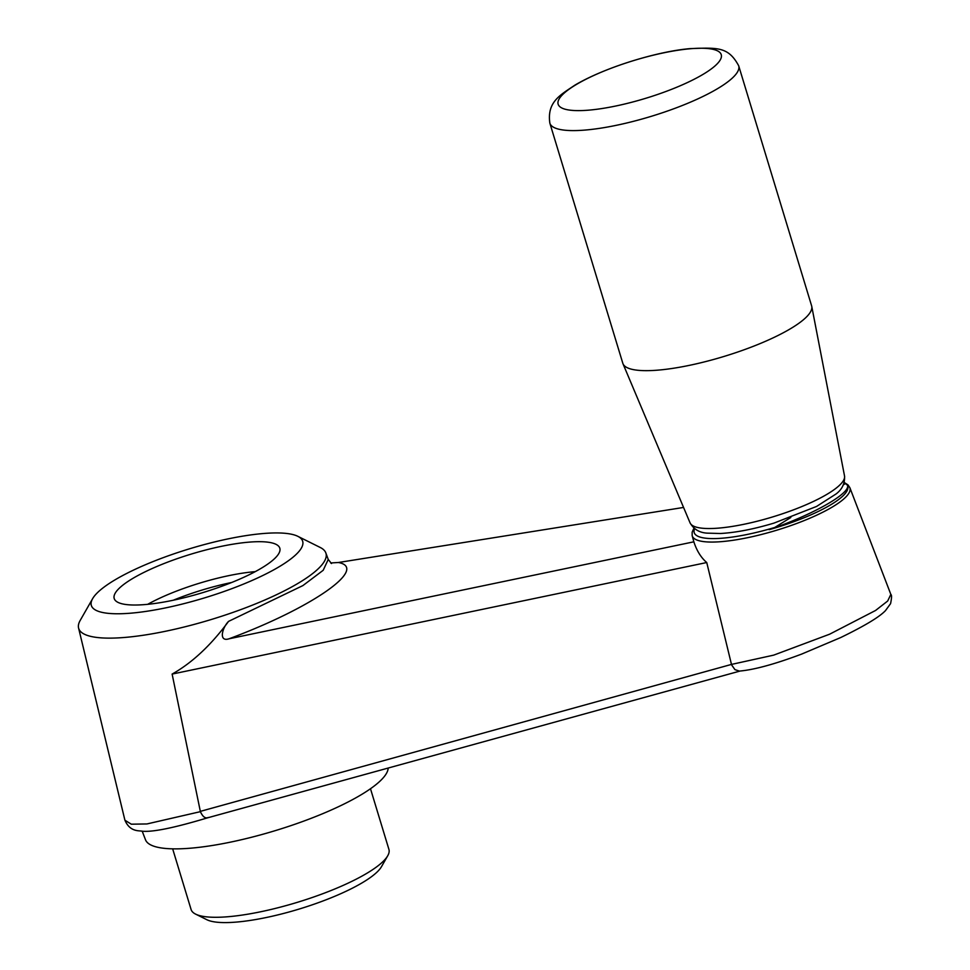 <?xml version="1.0" encoding="UTF-8"?>
<svg xmlns="http://www.w3.org/2000/svg" width="970" height="970" viewBox="0 0 970 970"><rect width="100%" height="100%" fill="white"/><g stroke="black" fill="none" stroke-linecap="round" stroke-linejoin="round"><path stroke-width="1.45" d="M297.814 536.313L320.294 547.504A129.216 30.034 163.1 0 1 325.823 552.9A129.216 30.034 163.1 0 1 211.048 619.575A129.216 30.034 163.1 0 1 78.57 628.014A129.216 30.034 163.1 0 1 80.171 620.461L92.623 598.66A110.422 25.656 163.1 0 1 260.736 533.755A110.422 25.656 163.1 0 1 297.814 536.313A110.422 25.656 163.1 0 1 204.464 597.908A110.422 25.656 163.1 0 1 92.623 598.66M124.924 820.232L131.302 824.185L146.931 823.954L200.39 811.66L172.126 674.077C192.072 662.886 210.89 645.329 228.556 621.382L302.895 585.589L323.204 570.275L328.236 559.435L325.823 552.9M246.95 542.327A86.548 20.115 163.1 0 1 279.966 548.875A86.548 20.115 163.1 0 1 202.851 592.597A86.548 20.115 163.1 0 1 114.448 599.157A86.548 20.115 163.1 0 1 156.121 566.795A86.548 20.115 163.1 0 1 246.95 542.327M330.661 562.964L338.421 562.503C369 568.226 311.988 607.984 229.029 638.793L693.853 541.818C696.751 550.754 701.043 557.653 706.742 562.539L731.477 664.414L773.684 655.138L829.629 634.198L875.57 610.469L887.683 601.012L890.775 594.525M683.559 507.443L338.421 562.503M200.317 811.381L731.477 664.414M706.742 562.539L172.126 674.077M844.215 482.466L847.974 484.867L849.841 487.643A82.414 19.157 163.1 0 1 776.667 530.226A82.414 19.157 163.1 0 1 692.156 535.561L693.853 541.818M738.691 65.79L811.623 305.865A98.673 22.928 163.1 0 1 811.757 306.411A98.673 22.928 163.1 0 1 723.875 356.487A98.673 22.928 163.1 0 1 622.982 363.762A98.673 22.928 163.1 0 1 622.801 363.241L549.857 123.166A98.673 22.928 163.1 0 0 650.943 116.424A98.673 22.928 163.1 0 0 738.691 65.79C728.288 46.511 717.654 47.651 690.167 48.621C659.467 51.107 606.468 66.481 574.858 85.166C560.43 94.975 546.801 101.765 549.857 123.166M769.125 529.681C812.702 514.949 851.527 492.845 847.356 485.133L847.659 485.934A80.825 18.782 163.1 0 1 769.125 529.681L774.787 527.45L790.817 517.495M843.33 484.867L844.846 483.933L844.579 482.805L847.356 485.133M388.182 768.046A126.743 29.452 163.1 0 1 363.726 793.193A126.743 29.452 163.1 0 1 233.115 841.584A126.743 29.452 163.1 0 1 145.512 839.802L142.19 831.157M370.491 788.743L388.921 849.405A103.378 24.02 163.1 0 1 387.721 855.77L381.489 866.671A93.981 21.837 163.1 0 1 299.015 909.096A93.981 21.837 163.1 0 1 206.865 919.718L195.625 914.128A103.378 24.02 163.1 0 1 191.09 909.508L172.66 848.847M387.721 855.77A103.378 24.02 163.1 0 1 296.99 902.439A103.378 24.02 163.1 0 1 195.625 914.128M147.695 604.322A82.232 19.109 163.1 0 1 252.964 571.851A82.232 19.109 163.1 0 1 255.207 571.657M173.266 600.236A82.232 19.109 163.1 0 1 231.684 582.485M229.029 638.793C218.541 642.201 221.997 628.075 228.556 621.382M200.39 811.66C202.779 816.873 205.422 818.801 208.332 817.443M731.622 664.911L734.945 669.639L739.431 671.082C754.102 669.821 774.86 664.147 801.705 654.071L840.687 637.557C864.561 625.953 879.487 616.981 885.477 610.615L890.569 603.655C891.733 597.993 891.842 594.937 890.872 594.501L849.841 487.643M704.984 73.186A85.215 19.8 163.1 0 1 590.524 109.986A85.215 19.8 163.1 0 1 574.41 85.675A85.215 19.8 163.1 0 1 688.882 48.876A85.215 19.8 163.1 0 1 704.984 73.186M811.757 306.411L844.53 475.955A80.74 18.757 163.1 0 1 772.617 516.937A80.74 18.757 163.1 0 1 690.07 522.878L622.982 363.762M774.787 527.45A79.601 18.503 163.1 0 1 694.629 528.662M843.961 483.29A79.601 18.503 163.1 0 1 844.846 483.933M78.57 628.014L124.9 820.171C129.895 831.908 138.746 830.526 141.741 831.132C151.853 832.43 173.8 827.992 207.568 817.831M844.53 475.955C844.991 483.424 842.13 489.462 835.946 494.045L816.522 506.461L773.999 523.097C753.714 529.171 735.842 532.639 720.346 533.5L707.154 533.136C699.479 532.712 693.78 529.293 690.07 522.878M693.962 528.116L692.168 532.178L692.156 535.561M331.51 563.546L328.236 559.435M740.061 671.046L207.435 817.868"/></g></svg>
